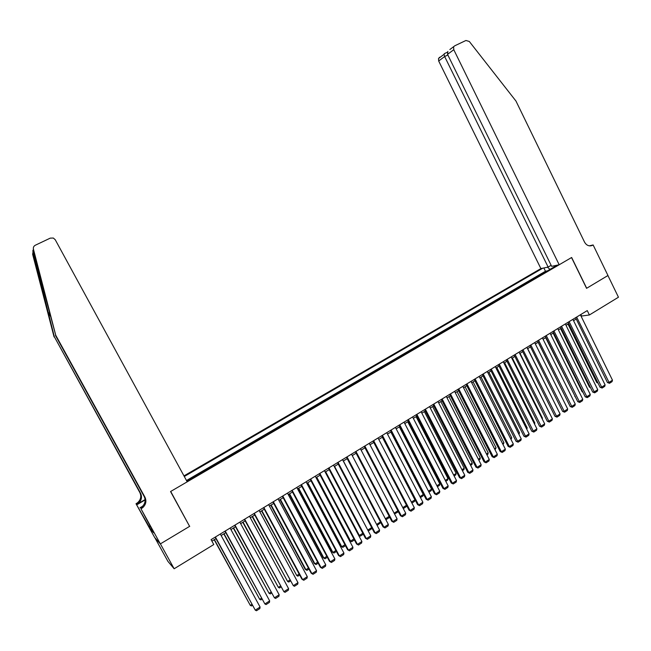 <?xml version="1.0" encoding="UTF-8"?>
<svg xmlns="http://www.w3.org/2000/svg" width="651" height="651" viewBox="0 0 651 651"><rect width="100%" height="100%" fill="white"/><g stroke="black" fill="none" stroke-linecap="round" stroke-linejoin="round"><path stroke-width="0.98" d="M551.145 265.323L548.134 267.073L540.891 268.586L183.964 475.889M154.84 537.685L167.942 561.406L174.151 568.762L213.772 544.545L211.095 539.63L587.259 310.6L589.399 314.97L618.45 297.222L607.92 275.528L586.567 288.328L571.537 257.552L170.7 491.456L189.384 525.951M542.975 273.469L547.141 271.036M539.606 275.292L535.456 277.855M527.896 282.265L532.127 279.8M520.287 286.7L524.551 284.218M512.638 291.168L516.935 288.662M504.94 295.66L509.269 293.129M497.193 300.176L501.555 297.629M489.397 304.725L493.792 302.162M481.553 309.298L485.98 306.711M473.659 313.896L478.127 311.292M465.725 318.526L470.217 315.906M457.734 323.189L462.267 320.544M449.695 327.876L454.26 325.215M441.606 332.596L446.212 329.911M433.468 337.34L438.107 334.638M425.282 342.117L429.953 339.391M417.039 346.926L421.75 344.176M408.747 351.76L413.491 348.993M400.398 356.626L405.182 353.835M392 361.525L396.817 358.717M383.545 366.456L388.403 363.624M375.041 371.42L379.94 368.564M366.48 376.408L371.412 373.536M357.863 381.437L362.835 378.532M349.188 386.499L354.201 383.569M340.465 391.585L345.518 388.639M331.676 396.711L336.77 393.741M322.831 401.862L327.966 398.868M313.937 407.054L319.112 404.035M304.977 412.278L310.193 409.235M295.961 417.543L301.218 414.475M286.879 422.833L292.185 419.74M277.741 428.163L283.087 425.046M268.546 433.525L273.933 430.384M259.285 438.929L264.721 435.763M249.968 444.364L255.444 441.175M240.585 449.841L246.102 446.619M231.138 455.35L236.704 452.103M221.625 460.892L227.24 457.62M212.047 466.482L217.711 463.178M202.412 472.105L208.117 468.777M192.704 477.761L198.457 474.408M186.853 481.179L557.199 265.177M542.763 268.196L184.298 476.491M547.092 270.93L545.465 271.255L186.487 480.519M188.798 480.039L186.78 481.056M189.758 526.268L160.406 543.87L174.151 568.762M581.042 316.109L589.399 314.97M211.909 541.127L215.977 538.646M221.128 535.504L225.775 532.673M230.918 529.54L235.507 526.74M240.634 523.616L245.167 520.857M250.285 517.732L254.761 515.006M259.871 511.889L264.29 509.196M269.4 506.079L273.754 503.426M278.856 500.318L283.152 497.698M288.247 494.597L292.494 492.001M297.572 488.909L301.763 486.354M306.841 483.262L310.975 480.739M316.044 477.647L320.129 475.157M325.183 472.081L329.211 469.623M334.264 466.539L338.243 464.114M343.28 461.046L347.211 458.646M352.24 455.578L356.121 453.218M361.142 450.158L364.975 447.823M369.988 444.763L373.764 442.46M378.768 439.409L382.495 437.138M387.5 434.095L391.178 431.849M396.166 428.806L399.795 426.592M404.784 423.557L408.364 421.376M413.336 418.341L416.876 416.184M421.84 413.157L425.331 411.033M430.287 408.006L433.729 405.907M438.684 402.896L442.078 400.821M447.017 397.81L450.378 395.767M455.309 392.756L458.613 390.738M463.536 387.744L466.808 385.75M471.723 382.755L474.945 380.786M479.852 377.8L483.034 375.863M487.933 372.877L491.066 370.964M495.956 367.978L499.048 366.09M503.931 363.12L506.991 361.256M511.865 358.286L514.876 356.447M519.742 353.485L522.712 351.67M527.57 348.708L530.5 346.926M535.35 343.964L538.239 342.206M543.08 339.252L545.937 337.511M550.77 334.565L553.586 332.856M558.412 329.911L561.186 328.218M566.004 325.288L568.738 323.612M573.547 320.683L576.241 319.039M580.822 314.523L581.473 315.849M554.587 265.722L554.514 266.739M550.005 269.376L547.426 267.219M545.465 271.255L543.845 267.968M580.391 314.783L612.477 380.184L608.807 382.552L607.44 382.544L609.491 383.309L576.648 317.061M575.59 317.704L607.44 382.544M612.477 380.184L612.054 381.657L609.491 383.309M567.973 324.084L596.723 382.471L597.716 382.479M598.041 383.138L596.723 382.471M559.185 264.762L453.78 49.704L447.546 54.367L551.641 266.34L559.185 264.762L571.651 257.487L586.681 288.263L607.961 275.503L593.134 244.955L589.293 245.842M449.857 49.533L454.862 45.749L465.937 40.484L469.314 41.477L515.966 101.051L584.525 242.082C586.405 245.337 588.927 246.477 592.085 245.508L593.134 244.955M548.134 267.073L444.649 56.531L438.676 60.999L438.53 58.492L439.726 57.174M540.891 268.586L438.676 60.999M453.625 47.108L453.78 49.704M589.757 245.891L592.727 245.191M444.462 53.602L444.055 54.326L444.649 56.531L447.864 55.001M447.855 51.453L447.546 54.367M55.726 335.224L33.111 251.245C33.022 249.821 32.941 249.821 32.867 251.253L54.31 336.705L140.575 493.23C142.292 497.022 141.56 500.399 138.378 503.386L137.288 504.134L136.572 503.41L136.018 503.736L154.661 537.49L160.349 543.902L189.604 526.358L170.546 491.546L187.203 481.83L55.237 239.723L53.341 238.046L50.257 238.128L35.317 245.232C33.73 246.111 33.103 247.421 33.429 249.162L55.726 335.224L144.945 497.185C146.719 501.099 145.962 504.598 142.675 507.69L140.974 508.805L160.349 543.902M54.31 336.705L139.851 492.571C141.552 496.339 140.828 499.699 137.654 502.662L136.572 503.41M141.983 506.999L140.787 507.69L141.91 506.917C145.181 503.85 145.93 500.367 144.172 496.477L55.473 335.493M32.949 252.319L32.648 254.305L54.066 336.949M140.974 508.805L152.131 529.792M151.756 529.117L150.837 529.662L153.701 532.811L152.057 529.833M150.837 529.662L136.018 503.736M139.973 507.78L142.707 506.185M145.108 499.594L137.288 504.134M145.124 499.952L136.962 504.696M148.998 526.488L149.982 525.91M150.145 526.203L149.225 526.74M572.888 319.348L605.121 384.92L601.434 387.296L600.076 387.272L602.126 388.053L569.12 321.643M568.079 322.278L600.076 387.272M605.121 384.92L604.714 386.385L602.126 388.053M565.337 323.946L597.732 389.68L594.013 392.073L592.67 392.04L594.721 392.822L561.553 326.257M560.519 326.883L592.67 392.04M597.732 389.68L597.317 391.145L594.721 392.822M557.744 328.568L590.286 394.465L586.551 396.874L585.225 396.833L587.267 397.623L553.928 330.895M552.919 331.505L585.225 396.833M590.286 394.465L589.879 395.938L587.267 397.623M550.103 333.222L582.8 399.291L579.04 401.708L577.73 401.659L579.772 402.456L546.262 335.558M545.269 336.168L577.73 401.659M582.8 399.291L582.401 400.764L579.772 402.456M560.576 328.584L589.464 387.117L590.254 387.133M590.506 387.654L589.464 387.117M553.147 333.125L582.165 391.796L582.743 391.812M582.922 392.187L582.165 391.796M545.66 337.682L575.183 396.516M575.297 396.744L574.817 396.5M538.133 342.271L567.574 401.244M542.413 337.902L575.272 404.133L571.488 406.574L570.186 406.509L572.229 407.314L538.556 340.253M537.571 340.855L570.186 406.509M575.272 404.133L574.874 405.614L572.229 407.314M534.683 342.613L567.696 409.015L563.888 411.465L562.602 411.391L564.637 412.205L530.793 344.981M529.824 345.567L562.602 411.391M567.696 409.015L567.298 410.488L564.637 412.205M527.692 348.635L557.451 408.673M526.895 347.357L560.072 413.922L556.239 416.388L554.969 416.298L556.996 417.128L522.981 349.733M522.037 350.311L554.969 416.298M560.072 413.922L559.673 415.403L556.996 417.128M520.043 353.298L549.859 413.784M519.059 352.126L552.398 418.862L548.549 421.343L547.288 421.246L549.314 422.076L515.128 354.518M514.192 355.088L547.288 421.246M552.398 418.862L552.007 420.343L549.314 422.076M512.337 357.993L542.438 418.121L542.226 418.927M541.974 418.422L542.438 418.121M511.181 356.919L544.684 423.834L540.802 426.324L539.557 426.218L541.583 427.056L507.219 359.336M506.307 359.889L539.557 426.218M544.684 423.834L544.293 425.315L541.583 427.056M504.59 362.721L534.829 422.995L534.544 424.11M534.186 423.402L534.829 422.995M503.247 361.753L536.912 428.83L533.014 431.344L531.786 431.214L533.804 432.069L499.268 364.178M498.365 364.723L531.786 431.214M536.912 428.83L536.53 430.311L533.804 432.069M496.786 367.473L527.18 427.902L526.814 429.326M526.358 428.423L527.18 427.902M495.265 366.611L529.1 433.859L525.17 436.39L523.957 436.251L525.975 437.114L491.261 369.052M490.374 369.589L523.957 436.251M529.1 433.859L528.718 435.348L525.975 437.114M488.942 372.258L519.482 432.834L518.953 434.396M518.481 433.468L519.482 432.834M487.241 371.501L521.231 438.929L517.285 441.468L516.08 441.321L518.098 442.192L483.205 373.959M482.334 374.488L516.08 441.321M521.231 438.929L520.857 440.41L518.098 442.192M481.048 377.067L511.735 437.798L511.027 439.474M510.555 438.554L511.735 437.798M479.152 376.424L513.322 444.023L509.342 446.578L508.162 446.415L510.172 447.294L509.342 446.578L475.092 378.89M474.245 379.411L508.162 446.415M513.322 444.023L512.947 445.504L510.172 447.294M473.106 381.909L503.939 442.794L503.052 444.592M502.58 443.665L503.939 442.794M471.023 381.372L505.355 449.149L501.36 451.721L500.188 451.55L502.19 452.437L501.36 451.721L466.938 383.862M466.108 384.367L500.188 451.55M505.355 449.149L504.989 450.63L502.19 452.437M465.115 386.784L496.095 447.823L495.029 449.735M494.557 448.808L496.095 447.823M462.837 386.352L497.348 454.308L493.32 456.896L492.164 456.709L494.166 457.612L493.32 456.896L458.727 388.859M457.913 389.355L492.164 456.709M497.348 454.308L496.982 455.798L494.166 457.612M457.067 391.682L488.209 452.876L487.851 454.341L486.948 454.919M486.476 453.983L488.209 452.876M454.601 391.373L489.283 459.492L485.231 462.104L484.092 461.901L486.085 462.812L485.231 462.104L450.459 393.888M449.662 394.376L484.092 461.901M489.283 459.492L488.917 460.989L486.085 462.812M448.978 396.614L480.267 457.962L479.917 459.427L478.827 460.135M478.347 459.199L480.267 457.962M446.309 396.418L481.162 464.724L477.085 467.345L475.971 467.133L477.956 468.053L477.085 467.345L442.143 398.957M441.37 399.429L475.971 467.133M481.162 464.724L480.812 466.214L477.956 468.053M440.833 401.577L472.276 463.089L471.934 464.554L470.649 465.375M470.168 464.44L472.276 463.089M437.968 401.496L473 469.981L468.899 472.618L467.792 472.39L469.778 473.318L468.899 472.618L433.778 404.051M433.013 404.515L467.792 472.39M473 469.981L472.642 471.47L469.778 473.318M432.638 406.574L464.236 468.24L463.903 469.705L462.413 470.657M461.933 469.713L464.236 468.24M429.57 406.615L464.781 475.271L460.648 477.932L459.565 477.688L461.543 478.623L460.648 477.932L425.355 409.178M424.615 409.634L459.565 477.688M464.781 475.271L464.432 476.768L461.543 478.623M424.395 411.603L456.148 473.423L455.814 474.888L454.129 475.971M453.649 475.027L456.148 473.423M421.116 411.757L456.506 480.593L452.355 483.27L451.281 483.018L453.259 483.962L452.355 483.27L416.876 414.345M416.152 414.785L451.281 483.018M456.506 480.593L456.164 482.09L453.259 483.962M416.095 416.664L448.01 478.64L447.676 480.113L445.797 481.317M445.308 480.373L448.01 478.64M412.612 416.933L448.181 485.955L443.998 488.649L442.949 488.38L444.918 489.34L443.998 488.649L408.34 419.537M407.64 419.968L442.949 488.38M448.181 485.955L447.839 487.453L444.918 489.34M407.746 421.75L439.816 483.888L439.49 485.361L437.399 486.704M436.911 485.752L439.816 483.888M404.051 422.149L439.807 491.35L435.592 494.06L434.559 493.775L436.52 494.744L435.592 494.06L399.755 424.769M399.071 425.184L434.559 493.775M439.807 491.35L439.466 492.848L436.52 494.744M399.34 426.877L431.572 489.17L431.247 490.642L428.96 492.115M428.464 491.163L431.572 489.17M395.434 427.398L431.369 496.778L427.137 499.504L426.112 499.211L428.073 500.188L427.137 499.504L391.105 430.034M390.445 430.433L426.112 499.211M431.369 496.778L431.035 498.284L428.073 500.188M390.877 432.028L423.28 494.491L422.955 495.964L420.456 497.567M419.96 496.615L423.28 494.491M386.759 432.679L422.881 502.238L418.617 504.989L417.617 504.671L419.57 505.664L418.617 504.989L382.406 435.332M381.763 435.722L417.617 504.671M422.881 502.238L422.556 503.744L419.57 505.664M382.365 437.22L414.931 499.838L414.614 501.319L411.904 503.06M411.399 502.1L414.931 499.838M378.028 437.993L414.337 507.739L410.049 510.506L409.064 510.181L411.017 511.181L410.049 510.506L373.641 440.662M373.023 441.044L409.064 510.181M414.337 507.739L414.02 509.245L411.017 511.181M369.247 443.339L405.744 513.281L401.423 516.056L400.455 515.714L402.399 516.731L401.423 516.056L364.829 446.033M364.226 446.399L400.455 515.714M405.744 513.281L405.418 514.786L402.399 516.731M360.394 448.726L397.086 518.847L392.732 521.646L391.788 521.296L393.733 522.314L392.732 521.646L355.951 451.436M355.373 451.786L391.788 521.296M397.086 518.847L396.768 520.361L393.733 522.314M402.79 507.625L406.493 505.249M406.517 505.29L406.216 506.706L403.286 508.577M394.115 513.183L397.867 510.775M397.997 511.011L397.761 512.125L394.506 513.932M385.392 518.774L389.192 516.341M389.42 516.78L389.257 517.578L386.271 519.498L385.612 519.197M385.498 518.985L386.271 519.498M351.491 454.146L388.37 524.462L383.992 527.277L383.065 526.903L385.001 527.937L383.992 527.277L347.016 456.872M346.454 457.214L383.065 526.903M388.37 524.462L388.061 525.967L385.001 527.937M376.547 524.291L343.378 460.989M380.794 522.582L377.686 524.999L376.693 524.348L380.453 521.939M377.686 524.999L376.636 524.462M342.532 459.606L379.606 530.109L375.196 532.941L374.284 532.551L376.213 533.6L375.196 532.941L338.024 462.348M337.487 462.674L374.284 532.551M379.606 530.109L379.297 531.615L376.213 533.6M367.555 529.678L334.557 466.368M372.112 528.433L369.052 530.541L368.043 529.89L371.664 527.57M369.052 530.541L367.595 529.759M333.507 465.099L370.777 535.789L366.342 538.646L365.447 538.239L367.376 539.297L366.342 538.646L328.967 467.866M328.454 468.175L365.447 538.239M370.777 535.789L370.476 537.303L367.376 539.297M363.323 534.219L360.361 536.115L358.489 535.081L359.344 535.472L325.671 471.78M360.361 536.115L359.344 535.472L362.81 533.242M324.418 470.632L361.891 541.51L357.423 544.382L356.553 543.967L358.473 545.033L357.423 544.382L319.853 473.415M319.356 473.716L356.553 543.967M361.891 541.51L361.59 543.024L358.473 545.033M316.264 477.517L349.742 540.68L350.58 541.087L316.736 477.224M354.413 539.931L351.613 541.73L350.58 541.087L353.9 538.955M351.613 541.73L349.742 540.68M315.271 476.198L352.94 547.271L348.448 550.16L347.593 549.729L349.506 550.811L348.448 550.16L310.682 478.998M310.21 479.291L347.593 549.729M352.94 547.271L352.655 548.785L349.506 550.811M307.288 482.985L340.945 546.319L341.759 546.734L307.744 482.708M345.445 545.684L342.808 547.377L341.759 546.734L344.932 544.708M342.808 547.377L340.945 546.319M306.068 481.805L343.94 553.065L339.407 555.978L338.577 555.531L340.489 556.621L339.407 555.978L301.437 484.621M300.99 484.897L338.577 555.531M343.94 553.065L343.647 554.579L340.489 556.621M298.256 488.494L332.083 551.991L332.881 552.43L298.687 488.226M336.421 551.47L333.947 553.057L332.881 552.43L335.9 550.494M333.947 553.057L332.083 551.991M296.799 487.453L334.866 558.908L330.309 561.837L329.504 561.365L331.4 562.472L330.309 561.837L292.136 490.284M291.713 490.545L329.504 561.365M334.866 558.908L334.59 560.421L331.4 562.472M289.166 494.036L323.173 557.704L323.946 558.151L289.573 493.783M327.331 557.297L325.02 558.778L323.946 558.151L326.81 556.32M325.02 558.778L323.173 557.704M287.465 493.132L325.744 564.783L321.155 567.729L320.365 567.249L282.371 496.233M282.778 495.989L321.155 567.729L322.261 568.364L325.467 566.297L325.744 564.783M280.011 499.61L314.197 563.457L314.954 563.921L280.394 499.382M318.184 563.172L316.044 564.539L314.954 563.921L317.655 562.187M278.067 498.853L316.549 570.699L311.935 573.669L311.17 573.165L272.964 501.962M273.347 501.726L311.935 573.669L313.05 574.296L316.28 572.213L316.549 570.699M270.792 505.233L305.164 569.243L305.897 569.723L271.158 505.005M308.973 569.08L307.003 570.341L305.897 569.723L308.444 568.087M268.611 504.615L307.305 576.656L302.65 579.642L301.901 579.13L263.5 507.723M263.85 507.511L302.65 579.642L303.781 580.269L307.036 578.169L307.305 576.656M261.515 510.889L296.783 575.565L261.857 510.677M299.696 575.02L297.898 576.176L296.783 575.565L299.167 574.036M259.082 510.417L297.987 582.645L293.308 585.664L253.963 513.533M254.297 513.33L293.308 585.664L294.455 586.274L297.727 584.167L297.987 582.645M252.181 516.577L287.612 581.441L252.498 516.381M290.362 581.009L288.743 582.051L287.612 581.441L289.825 580.025M249.488 516.251L288.605 588.683L283.893 591.718L244.361 519.376M244.67 519.189L283.893 591.718L285.057 592.329L288.352 590.205L288.605 588.683M242.774 522.305L278.376 587.365L243.067 522.126M280.963 587.039L279.515 587.967L278.376 587.365L280.426 586.046M239.837 522.135L279.165 594.762L274.421 597.821L234.702 525.259M234.978 525.088L274.421 597.821L275.601 598.424L278.921 596.292L279.165 594.762M233.31 528.075L269.075 593.321L233.579 527.912M271.5 593.11L270.23 593.924L269.075 593.321L270.954 592.117M230.112 528.051L269.66 600.889L264.884 603.965L224.969 531.183M225.222 531.029L264.884 603.965L266.072 604.559L269.416 602.411L269.66 600.889M223.781 533.885L259.708 599.327L224.025 533.739M261.971 599.221L260.888 599.921L259.708 599.327L261.425 598.228M220.315 534.015L260.083 607.049L255.273 610.142L215.164 537.156M215.4 537.01L255.273 610.142L256.486 610.744L259.847 608.571L260.083 607.049M214.187 539.736L250.285 605.365L214.407 539.598M252.376 605.381L251.481 605.951L250.285 605.365L251.823 604.38M47.71 311.243L50.509 316.337M140.575 493.23L139.851 492.571M144.172 496.477L144.945 497.185M33.429 249.162L33.111 251.245M140.787 507.69L141.552 508.472M590.416 245.891L592.085 245.508M438.53 58.492L444.055 54.326M447.522 52.145L444.267 53.691M32.867 251.253L33.404 252.238M141.91 506.917L142.675 507.69M138.378 503.386L137.654 502.662"/></g></svg>
